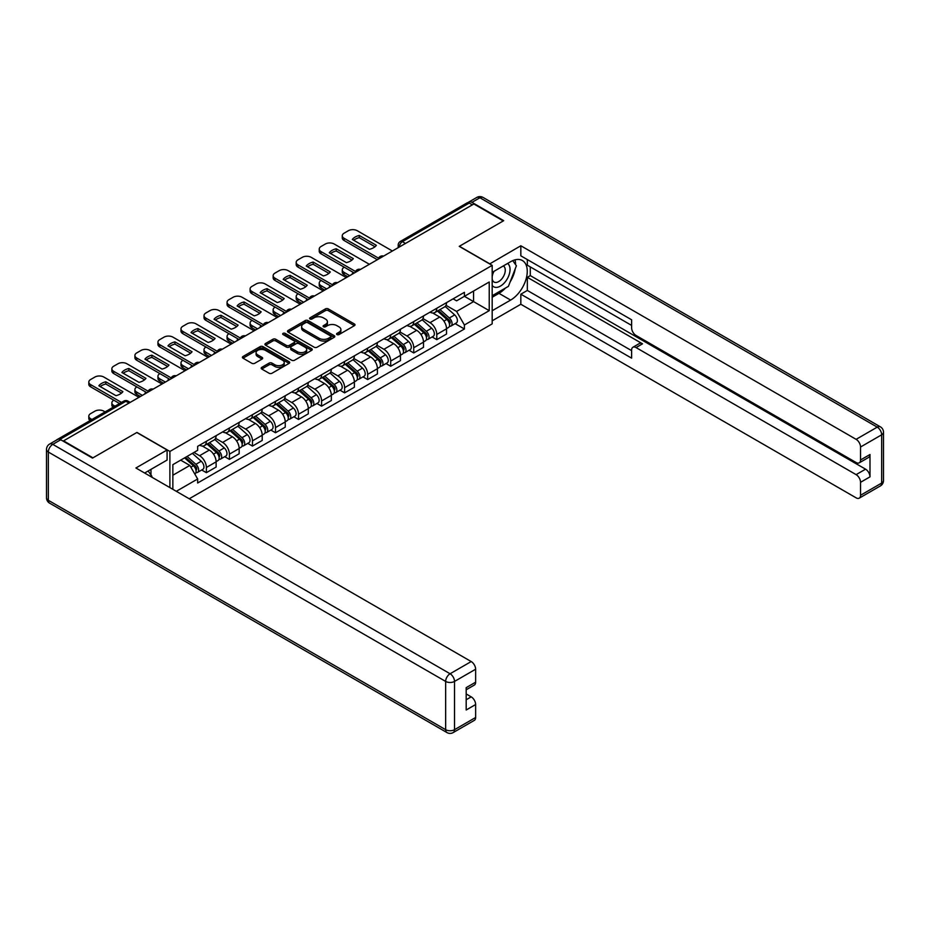 <?xml version="1.0" encoding="UTF-8"?>
<svg xmlns="http://www.w3.org/2000/svg" width="930" height="930" viewBox="0 0 930 930"><rect width="100%" height="100%" fill="white"/><g stroke="black" fill="none" stroke-linecap="round" stroke-linejoin="round"><path stroke-width="1.4" d="M336.986 334.556A1.43 0.825 0 0 0 339.02 334.556L354.423 325.663A2.046 1.186 0 0 0 355.016 324.826A2.046 1.186 0 0 0 354.423 323.989L328.325 308.923A2.046 1.186 0 0 0 325.419 308.923L310.016 317.816A1.43 0.825 0 0 0 309.597 318.397A1.43 0.825 0 0 0 310.016 318.99A1.43 0.825 0 0 0 312.05 318.99L314.038 317.839A6.556 3.79 0 0 1 323.326 317.839L325.5 319.095A6.556 3.79 0 0 1 327.418 321.768A6.556 3.79 0 0 1 325.5 324.442L323.5 325.593A1.43 0.825 0 0 0 323.082 326.186A1.43 0.825 0 0 0 323.5 326.767A1.43 0.825 0 0 0 325.535 326.767L327.523 325.616A6.556 3.79 0 0 1 336.8 325.616L338.973 326.872A6.556 3.79 0 0 1 340.903 329.557A6.556 3.79 0 0 1 338.973 332.231L336.986 333.382A1.43 0.825 0 0 0 336.567 333.963A1.43 0.825 0 0 0 336.986 334.556L336.986 333.382M261.772 367.35A2.046 1.186 0 0 0 261.179 368.187A2.046 1.186 0 0 0 261.772 369.024L269.096 373.244A2.046 1.186 0 0 0 272.002 373.244L289.102 363.374A2.046 1.186 0 0 0 289.707 362.537A2.046 1.186 0 0 0 289.102 361.7L263.004 346.634A2.046 1.186 0 0 0 260.109 346.634L242.997 356.504A2.046 1.186 0 0 0 242.405 357.341A2.046 1.186 0 0 0 242.997 358.178L251.844 363.281A2.046 1.186 0 0 0 254.75 363.281L262.062 359.061A2.046 1.186 0 0 0 262.667 358.224A2.046 1.186 0 0 0 262.062 357.387L257.68 354.853A5.487 3.162 0 0 1 256.076 352.61A5.487 3.162 0 0 1 259.458 349.692A5.487 3.162 0 0 1 265.434 350.377L282.615 360.294A5.487 3.162 0 0 1 284.22 362.537A5.487 3.162 0 0 1 280.837 365.455A5.487 3.162 0 0 1 274.862 364.769L272.002 363.119A2.046 1.186 0 0 0 269.096 363.119L261.772 367.35L261.772 369.024L269.096 364.827L269.096 363.119M169.888 451.445L136.954 432.427L92.942 457.839L63.554 440.867L473.858 203.972L503.258 220.945L459.234 246.357L492.179 265.376L169.888 451.445L169.888 487.599M314.189 347.216A2.046 1.186 0 0 0 317.084 347.216L334.196 337.334A2.046 1.186 0 0 0 334.8 336.497A2.046 1.186 0 0 0 334.196 335.66L308.097 320.594A2.046 1.186 0 0 0 305.203 320.594L288.091 330.476A2.046 1.186 0 0 0 287.486 331.312A2.046 1.186 0 0 0 288.091 332.15L314.189 347.216M283.662 334.87A1.43 0.825 0 0 1 285.115 335.067L285.115 333.358L311.655 348.68A2.046 1.186 0 0 1 312.248 349.517A2.046 1.186 0 0 1 311.655 350.354L294.543 360.236A2.046 1.186 0 0 1 291.648 360.236L265.55 345.17L265.55 343.496A2.046 1.186 0 0 0 264.945 344.333A2.046 1.186 0 0 0 265.55 345.17M265.55 343.496L272.874 339.264A2.046 1.186 0 0 1 275.768 339.264L286.347 345.379A2.046 1.186 0 0 0 289.253 345.379L294.113 342.566A2.046 1.186 0 0 0 294.705 341.728A2.046 1.186 0 0 0 294.113 340.892L283.092 334.533A1.43 0.825 0 0 1 282.673 333.951A1.43 0.825 0 0 1 283.557 333.184A1.43 0.825 0 0 1 285.115 333.358M189.243 498.771L492.179 323.873L492.179 265.376M57.451 439.541A4.173 2.406 -120 0 0 56.881 439.727A4.173 2.406 -120 0 0 56.439 440.123M405.48 243.462L402.376 241.661A4.173 2.406 60 0 0 400.284 241.463L467.197 202.833A4.173 2.406 60 0 1 469.278 203.042L402.376 241.661A4.173 2.406 120 0 0 399.423 246.787L399.423 246.95M472.382 204.833L469.278 203.042M436.786 308.26A9.614 5.545 60 0 1 434.798 312.573L444.552 306.947A9.614 5.545 -120 0 0 446.54 302.634M422.952 318.606L429.997 322.675A9.614 5.545 60 0 1 436.786 334.44L446.54 328.813A9.614 5.545 -120 0 0 439.739 317.049L432.764 313.026M446.54 328.813L446.54 334.021L436.786 339.648L432.113 336.951M434.798 312.573A9.614 5.545 60 0 1 430.067 312.143M436.786 334.44L436.786 339.648M413.745 321.571A9.614 5.545 60 0 1 411.757 325.884L421.511 320.257A9.614 5.545 -120 0 0 423.499 315.944M409.072 350.25L413.745 352.947L423.499 347.32L423.499 342.124A9.614 5.545 -120 0 0 416.698 330.348L409.723 326.325M411.757 325.884A9.614 5.545 60 0 1 407.026 325.454M399.912 331.917L406.956 335.974A9.614 5.545 60 0 1 413.745 347.75L413.745 352.947M390.705 334.87A9.614 5.545 60 0 1 388.717 339.183L398.47 333.556A9.614 5.545 -120 0 0 400.458 329.243M386.031 363.549L390.705 366.257L400.458 360.619L400.458 355.423A9.614 5.545 -120 0 0 393.657 343.658L386.682 339.624M388.717 339.183A9.614 5.545 60 0 1 383.985 338.752M376.871 345.216L383.916 349.285A9.614 5.545 60 0 1 390.705 361.049L390.705 366.257M367.664 348.169A9.614 5.545 60 0 1 365.676 352.482L375.418 346.855A9.614 5.545 -120 0 0 377.417 342.542M362.991 376.859L367.664 379.556L377.417 373.93L377.417 368.722A9.614 5.545 -120 0 0 370.617 356.957L363.642 352.923M365.676 352.482A9.614 5.545 60 0 1 360.945 352.051M353.83 358.515L360.875 362.584A9.614 5.545 60 0 1 367.664 374.348L367.664 379.556M344.623 361.479A9.614 5.545 60 0 1 342.635 365.792L352.377 360.166A9.614 5.545 -120 0 0 354.377 355.853M339.95 390.158L344.623 392.855L354.377 387.229L354.377 382.032A9.614 5.545 -120 0 0 347.576 370.256L340.601 366.234M342.635 365.792A9.614 5.545 60 0 1 337.904 365.362M330.789 371.826L337.834 375.883A9.614 5.545 60 0 1 344.623 387.659L344.623 392.855M321.582 374.778A9.614 5.545 60 0 1 319.595 379.091L329.336 373.465A9.614 5.545 -120 0 0 331.336 369.152M316.909 403.457L321.582 406.166L331.336 400.528L331.336 395.331A9.614 5.545 -120 0 0 324.535 383.567L317.56 379.533M319.595 379.091A9.614 5.545 60 0 1 314.863 378.661M307.749 385.125L314.793 389.193A9.614 5.545 60 0 1 321.582 400.958L321.582 406.166M298.542 388.077A9.614 5.545 60 0 1 296.554 392.39L306.296 386.764A9.614 5.545 -120 0 0 308.283 382.451M293.868 416.768L298.542 419.465L308.295 413.838L308.295 408.63A9.614 5.545 -120 0 0 301.494 396.866L294.519 392.832M296.554 392.39A9.614 5.545 60 0 1 291.822 391.96M284.708 398.424L291.741 402.492A9.614 5.545 60 0 1 298.542 414.257L298.542 419.465M275.501 401.388A9.614 5.545 60 0 1 273.513 405.701L283.255 400.074A9.614 5.545 -120 0 0 285.243 395.762M270.828 430.067L275.501 432.764L285.243 427.137L285.243 421.941A9.614 5.545 -120 0 0 278.454 410.165L271.479 406.143M273.513 405.701A9.614 5.545 60 0 1 268.782 405.259M261.667 411.734L268.7 415.791A9.614 5.545 60 0 1 275.501 427.568L275.501 432.764M252.46 414.687A9.614 5.545 60 0 1 250.472 419L260.214 413.373A9.614 5.545 -120 0 0 262.202 409.061M247.787 443.366L252.46 446.075L262.202 440.436L262.202 435.24A9.614 5.545 -120 0 0 255.413 423.476L248.438 419.442M250.472 419A9.614 5.545 60 0 1 245.741 418.57M238.626 425.033L245.66 429.102A9.614 5.545 60 0 1 252.46 440.867L252.46 446.075M229.419 427.986A9.614 5.545 60 0 1 227.431 432.299L237.173 426.672A9.614 5.545 -120 0 0 239.161 422.36M224.746 456.677L229.419 459.374L239.161 453.747L239.161 448.539A9.614 5.545 -120 0 0 232.372 436.775L225.397 432.741M227.431 432.299A9.614 5.545 60 0 1 222.7 431.869M215.586 438.332L222.619 442.401A9.614 5.545 60 0 1 229.419 454.166L229.419 459.374M206.379 441.297A9.614 5.545 60 0 1 204.391 445.61L214.132 439.983A9.614 5.545 -120 0 0 216.12 435.67M201.705 469.976L206.379 472.673L216.12 467.046L216.12 461.85A9.614 5.545 -120 0 0 209.331 450.074L202.356 446.051M204.391 445.61A9.614 5.545 60 0 1 199.659 445.168M193.963 452.468L199.578 455.7A9.614 5.545 60 0 1 206.379 467.476L206.379 472.673M453.108 298.844L456.584 300.843L489.226 281.999L473.568 291.044L473.568 301.611L456.584 311.422L445.993 305.307M172.852 489.308L172.852 464.663L197.66 450.329L197.66 446.33L464.407 292.322L464.407 296.321L489.226 310.655L464.407 324.977L456.584 311.422M489.226 281.999L489.226 310.655M172.852 475.23L189.836 465.43L197.66 478.985L197.66 482.996L464.407 328.988L464.407 324.977M197.66 478.985L176.316 491.307M189.836 465.43L180.676 460.141M455.154 323.64L464.407 328.988M337.555 334.753L338.973 333.94A6.556 3.79 0 0 0 340.903 331.254L340.903 329.557M327.418 321.768L327.418 323.477A6.556 3.79 0 0 1 325.5 326.151L324.07 326.976M354.388 325.674L328.325 310.632A2.046 1.186 0 0 0 325.419 310.632L310.597 319.188M334.172 337.358L308.097 322.303A2.046 1.186 0 0 0 305.203 322.303L288.114 332.161M330.569 337.09A1.43 0.825 0 0 0 330.987 336.497A1.43 0.825 0 0 0 330.569 335.916L307.667 322.687A1.43 0.825 0 0 0 305.633 322.687L303.529 323.907A6.556 3.79 0 0 0 301.611 326.581A6.556 3.79 0 0 0 303.529 329.255L319.188 338.299A6.556 3.79 0 0 0 328.464 338.299L330.569 337.09L330.569 338.787A1.43 0.825 0 0 0 330.987 338.206L330.987 336.497M301.611 326.581L301.611 328.29A6.556 3.79 0 0 0 303.529 330.964L303.529 329.255M330.569 338.787L328.464 340.008A6.556 3.79 0 0 1 319.188 340.008L303.529 330.964M265.573 345.181L272.874 340.973L272.874 339.264M294.705 341.728L294.705 343.437A2.046 1.186 0 0 1 294.113 344.274L289.253 347.076A2.046 1.186 0 0 1 286.347 347.076L275.768 340.973A2.046 1.186 0 0 0 272.874 340.973M285.115 335.067L311.62 350.366M297.333 351.714A5.487 3.162 0 0 0 303.308 352.4A5.487 3.162 0 0 0 306.691 349.471A5.487 3.162 0 0 0 305.087 347.239L299.042 343.74A2.046 1.186 0 0 0 296.135 343.74L291.276 346.541A2.046 1.186 0 0 0 290.683 347.378A2.046 1.186 0 0 0 291.276 348.215L297.333 351.714L297.333 353.423A5.487 3.162 0 0 0 303.308 354.109A5.487 3.162 0 0 0 306.691 351.18L306.691 349.471M290.683 347.378L290.683 349.087A2.046 1.186 0 0 0 291.276 349.924L291.276 348.215M297.333 353.423L291.276 349.924M284.22 362.537L284.22 364.235A5.487 3.162 0 0 1 280.837 367.164A5.487 3.162 0 0 1 274.862 366.478L272.002 364.827A2.046 1.186 0 0 0 269.096 364.827M256.076 352.61L256.076 354.318A5.487 3.162 0 0 0 257.68 356.562L257.68 354.853M262.039 359.073L257.68 356.562M289.079 363.386L263.004 348.332A2.046 1.186 0 0 0 260.109 348.332L243.032 358.19L242.997 356.504M437.46 311.05L446.842 319.42A5.22 3.011 60 0 1 448.481 327.5L446.54 328.627M352.819 273.862L352.319 273.571A13.055 7.533 -0 0 1 353.33 272.444M437.704 311.271L442.122 313.817M344.251 267.201L344.112 267.294A6.266 3.615 -0 0 0 342.275 269.851A6.266 3.615 -0 0 0 344.112 272.409L349.715 275.652M438.402 310.504L448.853 319.815A2.511 1.442 60 0 1 449.632 323.698A2.511 1.442 60 0 1 449.411 323.791M439.971 309.597L449.353 317.979A5.22 3.011 60 0 1 450.992 326.046A5.22 3.011 60 0 1 449.423 326.221M445.203 306.447L454.677 314.898A5.22 3.011 60 0 1 456.316 322.977L450.992 326.046M347.797 276.756L344.112 274.629A6.266 3.615 180 0 1 342.275 272.072L342.275 269.851M374.988 246.752L359.259 237.662A13.055 7.533 180 0 0 353.691 240.254M377.336 259.703L344.112 240.51A6.266 3.615 180 0 1 342.275 237.952L342.275 235.743A6.266 3.615 -0 0 0 344.112 238.301L344.112 240.51M359.259 235.453A13.055 7.533 180 0 0 352.319 239.452L369.419 249.333A13.055 7.533 180 0 0 376.371 245.322L359.259 235.453L359.259 237.662M392.402 251.007L357.248 230.71A6.266 3.615 -0 0 0 348.39 230.71L344.112 233.186A6.266 3.615 -0 0 0 342.275 235.743M378.568 258.191L344.112 238.301M414.42 324.349L423.801 332.731A5.22 3.011 60 0 1 425.44 340.799L423.499 341.926M329.778 287.161L329.278 286.87A13.055 7.533 -0 0 1 330.29 285.754M414.664 324.57L419.081 327.116M321.21 280.511L321.071 280.593A6.266 3.615 -0 0 0 319.234 283.15A6.266 3.615 -0 0 0 321.071 285.708L326.674 288.951M415.361 323.803L425.812 333.126A2.511 1.442 60 0 1 426.591 336.997A2.511 1.442 60 0 1 426.37 337.09M416.931 322.896L426.312 331.278A5.22 3.011 60 0 1 427.951 339.357A5.22 3.011 60 0 1 426.382 339.52M422.162 319.757L431.636 328.209A5.22 3.011 60 0 1 433.275 336.276L427.951 339.357M324.756 290.055L321.071 287.928A6.266 3.615 180 0 1 319.234 285.37L319.234 283.15M391.367 337.648L400.76 346.03A5.22 3.011 60 0 1 402.399 354.109L400.458 355.225M306.737 300.46L306.237 300.169A13.055 7.533 -0 0 1 307.249 299.053M391.623 337.869L396.041 340.426M298.17 293.81L298.019 293.892A6.266 3.615 -0 0 0 296.193 296.461A6.266 3.615 -0 0 0 298.019 299.018L303.633 302.25M392.321 337.102L402.771 346.425A2.511 1.442 60 0 1 403.55 350.308A2.511 1.442 60 0 1 403.329 350.389M393.878 336.207L403.271 344.577A5.22 3.011 60 0 1 404.91 352.656A5.22 3.011 60 0 1 403.329 352.819M399.121 333.056L408.596 341.508A5.22 3.011 60 0 1 410.235 349.587L404.91 352.656M301.715 303.366L298.019 301.227A6.266 3.615 180 0 1 296.193 298.67L296.193 296.461M489.668 263.922L520.835 245.764L856.112 439.332L877.234 427.137L479.915 197.753L471.94 202.356L503.7 220.689L459.385 246.276L489.668 263.748M492.179 272.362L510.64 261.702A23.494 13.566 120 0 1 522.393 260.54A23.494 13.566 120 0 1 525.996 279.372A23.494 13.566 120 0 1 510.64 300.076L492.179 310.736M492.179 320.803L520.835 304.261L520.835 294.194L631.61 358.155L631.61 350.133A6.266 3.615 -120 0 1 632.9 347.262A6.266 3.615 -120 0 1 636.039 347.576L856.112 474.637L865.563 469.173A6.266 3.615 60 0 1 869.992 476.858L869.992 454.514A6.266 3.615 60 0 1 868.701 457.374L859.25 462.838A6.266 3.615 -120 0 0 860.541 459.966L860.541 447.005A6.266 3.615 -120 0 0 856.112 439.332M530.286 266.91L530.286 275.606L527.333 277.314L527.333 290.439L520.835 294.194M527.333 259.575L527.333 265.201L631.61 325.407M859.25 462.838A6.266 3.615 -120 0 1 856.112 462.524L636.039 335.463A6.266 3.615 -120 0 1 631.61 327.79L631.61 319.781L520.835 255.82L520.835 245.764M520.835 304.261L856.112 497.829A6.266 3.615 -120 0 0 859.25 498.143A6.266 3.615 -120 0 0 860.541 495.272L860.541 482.31A6.266 3.615 -120 0 0 856.112 474.637M471.94 202.356A6.266 3.615 -120 0 0 468.813 202.043A6.266 3.615 -120 0 0 468.139 202.647M527.333 277.314L642.537 343.821L636.039 347.576M530.286 275.606L865.563 469.173M527.333 290.439L631.61 350.645M632.9 347.262L639.398 343.519A6.266 3.615 60 0 1 642.537 343.821M492.179 297.263L498.968 293.345A23.494 13.566 120 0 0 505.478 288.044M510.151 281.895A23.494 13.566 120 0 0 515.208 268.863M515.592 264.655A23.494 13.566 120 0 0 514.999 259.854M60.741 439.762L52.766 444.366A6.266 3.615 -120 0 0 49.639 444.052L57.614 439.448A6.266 3.615 60 0 1 60.741 439.762L92.5 458.095L136.803 432.508L167.086 449.992L167.086 460.059L146.115 472.161A23.494 13.566 120 0 0 144.696 473.056M167.086 449.992L135.919 467.988L471.208 661.556A6.266 3.615 60 0 1 475.637 669.228L475.637 682.19A6.266 3.615 60 0 1 474.335 685.061L466.186 689.769M150.986 475.009L150.986 469.348M466.186 699.755L471.208 696.861A6.266 3.615 60 0 1 475.637 704.533L475.637 717.495A6.266 3.615 60 0 1 474.335 720.366L453.212 732.561A6.266 3.615 -120 0 0 454.514 729.69L475.637 717.495M475.637 682.19L466.186 687.654L466.186 709.997L475.637 704.533M471.208 696.861L466.186 693.966M492.179 285.417A13.578 7.835 120 0 0 502.979 284.243A13.578 7.835 120 0 0 510.047 269.468A13.578 7.835 120 0 0 507.582 263.469M493.319 271.711A13.578 7.835 120 0 0 492.179 274.152M492.179 278.698A9.3 5.371 120 0 0 494.051 282.046A9.3 5.371 120 0 0 501.212 279.558A9.3 5.371 120 0 0 505.269 270.2A9.3 5.371 120 0 0 503.351 265.945A9.3 5.371 120 0 0 503.316 265.934M494.086 271.269A9.3 5.371 120 0 0 492.179 276.838M512.767 260.632L516.394 265.806L508.419 286.347L492.47 295.554M148.161 470.987L151.869 476.265L151.578 477.02M351.947 260.051L336.218 250.972A13.055 7.533 180 0 0 330.65 253.553M354.295 273.002L321.071 253.82A6.266 3.615 180 0 1 319.234 251.263L319.234 249.042A6.266 3.615 -0 0 0 321.071 251.6L321.071 253.82M336.218 248.752A13.055 7.533 180 0 0 329.278 252.762L346.379 262.632A13.055 7.533 180 0 0 353.33 258.633L336.218 248.752L336.218 250.972M369.361 264.306L334.207 244.009A6.266 3.615 -0 0 0 325.349 244.009L321.071 246.485A6.266 3.615 -0 0 0 319.234 249.042M355.527 271.49L321.071 251.6M328.906 273.35L313.178 264.271A13.055 7.533 180 0 0 307.609 266.852M331.254 286.312L298.019 267.119A6.266 3.615 180 0 1 296.193 264.562L296.193 262.341A6.266 3.615 -0 0 0 298.019 264.899L298.019 267.119M313.178 262.051A13.055 7.533 180 0 0 306.237 266.061L323.338 275.943A13.055 7.533 180 0 0 330.29 271.932L313.178 262.051L313.178 264.271M346.32 277.605L311.166 257.319A6.266 3.615 -0 0 0 302.308 257.319L298.019 259.784A6.266 3.615 -0 0 0 296.193 262.341M332.487 284.801L298.019 264.899M368.327 350.959L377.72 359.329A5.22 3.011 60 0 1 379.359 367.408L377.406 368.536M283.697 313.77L283.197 313.48A13.055 7.533 -0 0 1 284.208 312.352M368.582 351.18L373 353.726M275.129 307.109L274.978 307.202A6.266 3.615 -0 0 0 273.153 309.76A6.266 3.615 -0 0 0 274.978 312.317L280.593 315.561M369.28 350.412L379.731 359.724A2.511 1.442 60 0 1 380.51 363.607A2.511 1.442 60 0 1 380.289 363.7M370.838 349.506L380.231 357.887A5.22 3.011 60 0 1 381.87 365.955A5.22 3.011 60 0 1 380.289 366.129M376.08 346.355L385.543 354.807A5.22 3.011 60 0 1 387.182 362.886L381.87 365.955M278.675 316.665L274.978 314.538A6.266 3.615 180 0 1 273.153 311.98L273.153 309.76M345.286 364.258L354.679 372.639A5.22 3.011 60 0 1 356.318 380.707L354.365 381.835M260.656 327.069L260.156 326.779A13.055 7.533 -0 0 1 261.167 325.663M345.542 364.479L349.959 367.025M252.088 320.42L251.937 320.501A6.266 3.615 -0 0 0 250.1 323.059A6.266 3.615 -0 0 0 251.937 325.616L257.552 328.86M346.239 363.711L356.69 373.035A2.511 1.442 60 0 1 357.469 376.906A2.511 1.442 60 0 1 357.248 376.999M347.797 362.805L357.19 371.186A5.22 3.011 60 0 1 358.829 379.254A5.22 3.011 60 0 1 357.248 379.428M353.04 359.666L362.502 368.117A5.22 3.011 60 0 1 364.142 376.185L358.829 379.254M255.634 329.964L251.937 327.837A6.266 3.615 180 0 1 250.1 325.279L250.1 323.059M322.245 377.557L331.638 385.938A5.22 3.011 60 0 1 333.277 394.018L331.324 395.134M237.615 340.368L237.115 340.078A13.055 7.533 -0 0 1 238.127 338.962M322.501 377.778L326.918 380.335M229.047 333.719L228.896 333.8A6.266 3.615 -0 0 0 227.06 336.369A6.266 3.615 -0 0 0 228.896 338.927L234.511 342.159M323.198 377.01L333.638 386.334A2.511 1.442 60 0 1 334.428 390.216A2.511 1.442 60 0 1 334.207 390.298M324.756 376.115L334.149 384.485A5.22 3.011 60 0 1 335.788 392.565A5.22 3.011 60 0 1 334.207 392.727M329.999 372.965L339.462 381.416A5.22 3.011 60 0 1 341.101 389.496L335.788 392.565M232.593 343.275L228.896 341.136A6.266 3.615 180 0 1 227.06 338.578L227.06 336.369M305.865 286.661L290.137 277.57A13.055 7.533 180 0 0 284.568 280.163M308.214 299.611L274.978 280.418A6.266 3.615 180 0 1 273.153 277.861L273.153 275.652A6.266 3.615 -0 0 0 274.978 278.209L274.978 280.418M290.137 275.361A13.055 7.533 180 0 0 283.197 279.36L300.297 289.242A13.055 7.533 180 0 0 307.237 285.231L290.137 275.361L290.137 277.57M323.28 290.916L288.126 270.618A6.266 3.615 -0 0 0 279.267 270.618L274.978 273.094A6.266 3.615 -0 0 0 273.153 275.652M309.434 298.1L274.978 278.209M282.825 299.96L267.096 290.881A13.055 7.533 180 0 0 261.528 293.462M285.173 312.91L251.937 293.729A6.266 3.615 180 0 1 250.1 291.171L250.1 288.951A6.266 3.615 -0 0 0 251.937 291.509L251.937 293.729M267.096 288.66A13.055 7.533 180 0 0 260.156 292.671L277.256 302.541A13.055 7.533 180 0 0 284.196 298.542L267.096 288.66L267.096 290.881M300.239 304.215L265.085 283.917A6.266 3.615 -0 0 0 256.227 283.917L251.937 286.394A6.266 3.615 -0 0 0 250.1 288.951M286.394 311.399L251.937 291.509M259.784 313.259L244.055 304.18A13.055 7.533 180 0 0 238.487 306.761M262.132 326.221L228.896 307.028A6.266 3.615 180 0 1 227.06 304.47L227.06 302.25A6.266 3.615 -0 0 0 228.896 304.808L228.896 307.028M244.055 301.959A13.055 7.533 180 0 0 237.115 305.97L254.216 315.851A13.055 7.533 180 0 0 261.156 311.841L244.055 301.959L244.055 304.18M277.198 317.514L242.044 297.228A6.266 3.615 -0 0 0 233.186 297.228L228.896 299.693A6.266 3.615 -0 0 0 227.06 302.25M263.353 324.709L228.896 304.808M299.204 390.867L308.597 399.237A5.22 3.011 60 0 1 310.236 407.317L308.283 408.444M214.574 353.679L214.074 353.388A13.055 7.533 -0 0 1 215.086 352.261M299.46 391.088L303.877 393.634M206.007 347.018L205.856 347.111A6.266 3.615 -0 0 0 204.019 349.668A6.266 3.615 -0 0 0 205.856 352.226L211.47 355.469M300.158 390.309L310.597 399.633A2.511 1.442 60 0 1 311.387 403.515A2.511 1.442 60 0 1 311.155 403.608M301.715 389.414L311.108 397.796A5.22 3.011 60 0 1 312.747 405.864A5.22 3.011 60 0 1 311.166 406.038M306.958 386.264L316.421 394.715A5.22 3.011 60 0 1 318.06 402.795L312.747 405.864M209.552 356.574L205.856 354.446A6.266 3.615 180 0 1 204.019 351.889L204.019 349.668M236.743 326.57L221.015 317.479A13.055 7.533 180 0 0 215.446 320.071M239.091 339.52L205.856 320.327A6.266 3.615 180 0 1 204.019 317.769L204.019 315.561A6.266 3.615 -0 0 0 205.856 318.118L205.856 320.327M221.015 315.27A13.055 7.533 180 0 0 214.074 319.269L231.175 329.15A13.055 7.533 180 0 0 238.115 325.14L221.015 315.27L221.015 317.479M254.157 330.824L219.003 310.527A6.266 3.615 -0 0 0 210.145 310.527L205.856 313.003A6.266 3.615 -0 0 0 204.019 315.561M240.312 338.009L205.856 318.118M276.163 404.166L285.557 412.548A5.22 3.011 60 0 1 287.196 420.616L285.243 421.743M191.534 366.978L191.022 366.687A13.055 7.533 -0 0 1 192.045 365.571M276.419 404.387L280.837 406.933M182.966 360.329L182.815 360.41A6.266 3.615 -0 0 0 180.978 362.967A6.266 3.615 -0 0 0 182.815 365.525L188.43 368.768M277.117 403.62L287.556 412.943A2.511 1.442 60 0 1 288.346 416.814A2.511 1.442 60 0 1 288.114 416.907M278.675 402.713L288.068 411.095A5.22 3.011 60 0 1 289.707 419.163A5.22 3.011 60 0 1 288.126 419.337M283.917 399.575L293.38 408.026A5.22 3.011 60 0 1 295.019 416.094L289.707 419.163M186.512 369.873L182.815 367.745A6.266 3.615 180 0 1 180.978 365.188L180.978 362.967M213.702 339.869L197.974 330.789A13.055 7.533 180 0 0 192.405 333.37M216.051 352.819L182.815 333.638A6.266 3.615 180 0 1 180.978 331.08L180.978 328.86A6.266 3.615 -0 0 0 182.815 331.417L182.815 333.638M197.974 328.569A13.055 7.533 180 0 0 191.022 332.58L208.134 342.449A13.055 7.533 180 0 0 215.074 338.45L197.974 328.569L197.974 330.789M231.117 344.123L195.963 323.826A6.266 3.615 -0 0 0 187.104 323.826L182.815 326.302A6.266 3.615 -0 0 0 180.978 328.86M217.271 351.308L182.815 331.417M253.123 417.465L262.516 425.847A5.22 3.011 60 0 1 264.155 433.915L262.202 435.042M168.493 380.277L167.981 379.986A13.055 7.533 -0 0 1 169.004 378.87M253.379 417.686L257.796 420.244M159.925 373.627L159.774 373.709A6.266 3.615 -0 0 0 157.937 376.278A6.266 3.615 -0 0 0 159.774 378.836L165.389 382.067M254.076 416.919L264.515 426.242A2.511 1.442 60 0 1 265.306 430.125A2.511 1.442 60 0 1 265.073 430.206M255.634 416.012L265.027 424.394A5.22 3.011 60 0 1 266.666 432.473A5.22 3.011 60 0 1 265.085 432.636M260.865 412.874L270.339 421.325A5.22 3.011 60 0 1 271.979 429.404L266.666 432.473M163.471 383.183L159.774 381.044A6.266 3.615 180 0 1 157.937 378.487L157.937 376.278M190.662 353.168L174.933 344.088A13.055 7.533 180 0 0 169.365 346.669M193.01 366.129L159.774 346.937A6.266 3.615 180 0 1 157.937 344.379L157.937 342.159A6.266 3.615 -0 0 0 159.774 344.716L159.774 346.937M174.933 341.868A13.055 7.533 180 0 0 167.981 345.879L185.093 355.76A13.055 7.533 180 0 0 192.033 351.749L174.933 341.868L174.933 344.088M208.076 357.422L172.922 337.125A6.266 3.615 -0 0 0 164.064 337.125L159.774 339.601A6.266 3.615 -0 0 0 157.937 342.159M194.231 364.618L159.774 344.716M230.082 430.776L239.475 439.146A5.22 3.011 60 0 1 241.114 447.225L239.161 448.353M145.452 393.588L144.941 393.297A13.055 7.533 -0 0 1 145.964 392.169M230.326 430.997L234.755 433.543M136.884 386.926L136.733 387.02A6.266 3.615 -0 0 0 134.897 389.577A6.266 3.615 -0 0 0 136.733 392.135L142.348 395.378M231.035 430.218L241.475 439.541A2.511 1.442 60 0 1 242.265 443.424A2.511 1.442 60 0 1 242.032 443.517M232.593 429.323L241.986 437.704A5.22 3.011 60 0 1 243.625 445.772A5.22 3.011 60 0 1 242.044 445.947M237.824 426.173L247.299 434.624A5.22 3.011 60 0 1 248.938 442.703L243.625 445.772M140.43 396.482L136.733 394.355A6.266 3.615 180 0 1 134.897 391.797L134.897 389.577M167.621 366.478L151.892 357.387A13.055 7.533 180 0 0 146.324 359.98M169.969 379.428L136.733 360.236A6.266 3.615 180 0 1 134.897 357.678L134.897 355.469A6.266 3.615 -0 0 0 136.733 358.027L136.733 360.236M151.892 355.179A13.055 7.533 180 0 0 144.941 359.178L162.053 369.059A13.055 7.533 180 0 0 168.993 365.048L151.892 355.179L151.892 357.387M185.035 370.733L149.881 350.436A6.266 3.615 -0 0 0 141.023 350.436L136.733 352.912A6.266 3.615 -0 0 0 134.897 355.469M171.19 377.917L136.733 358.027M207.041 444.075L216.434 452.457A5.22 3.011 60 0 1 218.073 460.524L216.12 461.652M207.285 444.296L211.715 446.842M113.844 400.237L113.693 400.319A6.266 3.615 -0 0 0 111.856 402.876A6.266 3.615 -0 0 0 113.693 405.434L114.983 406.178M207.994 443.529L218.434 452.852A2.511 1.442 60 0 1 219.224 456.723A2.511 1.442 60 0 1 218.992 456.816M209.552 442.622L218.945 451.004A5.22 3.011 60 0 1 220.584 459.071A5.22 3.011 60 0 1 219.003 459.246M214.784 439.483L224.258 447.935A5.22 3.011 60 0 1 225.897 456.002L220.584 459.071M113.1 407.259A6.266 3.615 180 0 1 111.856 405.096L111.856 402.876M144.58 379.777L128.84 370.698A13.055 7.533 180 0 0 123.272 373.279M146.928 392.727L113.693 373.546A6.266 3.615 180 0 1 111.856 370.989L111.856 368.768A6.266 3.615 -0 0 0 113.693 371.326L113.693 373.546M128.84 368.478A13.055 7.533 180 0 0 121.9 372.488L139.012 382.358A13.055 7.533 180 0 0 145.952 378.359L128.84 368.478L128.84 370.698M161.994 384.032L126.84 363.735A6.266 3.615 -0 0 0 117.982 363.735L113.693 366.211A6.266 3.615 -0 0 0 111.856 368.768M148.149 391.216L113.693 371.326M184.57 457.886L193.394 465.756A5.22 3.011 60 0 1 195.033 473.823L194.765 473.975M184.663 457.839L188.674 460.152M105.078 411.897L103.8 411.153A6.266 3.615 -0 0 0 94.93 411.153L90.652 413.618A6.266 3.615 -0 0 0 88.815 416.175A6.266 3.615 -0 0 0 90.652 418.744L91.942 419.476M185.523 457.339L195.393 466.151A2.511 1.442 60 0 1 196.184 470.022A2.511 1.442 60 0 1 195.951 470.115M187.081 456.444L195.905 464.303A5.22 3.011 60 0 1 197.544 472.382A5.22 3.011 60 0 1 195.963 472.545M192.405 453.363L201.217 461.234A5.22 3.011 60 0 1 202.856 469.313L197.544 472.382M90.059 420.569A6.266 3.615 180 0 1 88.815 418.395L88.815 416.175M121.539 393.076L105.799 383.997A13.055 7.533 180 0 0 100.231 386.578M119.563 403.539L90.652 386.845A6.266 3.615 180 0 1 88.815 384.288L88.815 382.067A6.266 3.615 -0 0 0 90.652 384.625L90.652 386.845M105.799 381.777A13.055 7.533 180 0 0 98.859 385.787L115.971 395.669A13.055 7.533 180 0 0 122.911 391.658L105.799 381.777L105.799 383.997M138.954 397.331L103.8 377.034A6.266 3.615 -0 0 0 94.93 377.034L90.652 379.51A6.266 3.615 -0 0 0 88.815 382.067M121.481 402.423L90.652 384.625M399.563 246.869L399.423 246.787A4.173 2.406 0 0 1 398.203 245.078L398.203 247.659M229.419 454.166L239.161 448.539M252.46 440.867L262.202 435.24M275.501 427.568L285.243 421.941M298.542 414.257L308.295 408.63M321.582 400.958L331.336 395.331M344.623 387.659L354.377 382.032M367.664 374.348L377.417 368.722M390.705 361.049L400.458 355.423M413.745 347.75L423.499 342.124M206.379 467.476L216.12 461.85M199.578 455.7L209.331 450.074M222.619 442.401L232.372 436.775M245.66 429.102L255.413 423.476M268.7 415.791L278.454 410.165M291.741 402.492L301.494 396.866M314.793 389.193L324.535 383.567M337.834 375.883L347.576 370.256M360.875 362.584L370.617 356.957M383.916 349.285L393.657 343.658M406.956 335.974L416.698 330.348M429.997 322.675L439.739 317.049M383.207 256.308A4.173 2.406 120 0 0 381.37 257.378M360.166 269.619A4.173 2.406 120 0 0 358.329 270.677M337.125 282.918A4.173 2.406 120 0 0 335.277 283.987M314.084 296.217A4.173 2.406 120 0 0 312.236 297.286M291.044 309.527A4.173 2.406 120 0 0 289.195 310.585M268.003 322.826A4.173 2.406 120 0 0 266.154 323.896M244.962 336.125A4.173 2.406 120 0 0 243.114 337.195M221.921 349.436A4.173 2.406 120 0 0 220.073 350.494M198.881 362.735A4.173 2.406 120 0 0 197.032 363.804M175.84 376.034A4.173 2.406 120 0 0 173.991 377.103M152.799 389.345A4.173 2.406 120 0 0 150.951 390.402M128.979 403.085L125.876 401.295L59.927 439.379M130.2 402.388L127.968 401.097A4.173 2.406 120 0 0 125.876 401.295A4.173 2.406 60 0 0 123.795 401.097L56.881 439.727M338.973 333.94L338.973 332.231M323.5 326.767L323.5 325.593M325.5 326.151L325.5 324.442M310.016 318.99L310.016 317.816M325.419 310.632L325.419 308.923M328.325 310.632L328.325 308.923M354.423 325.663L354.423 323.989M288.091 332.15L288.091 330.476M305.203 322.303L305.203 320.594M308.097 322.303L308.097 320.594M334.196 337.334L334.196 335.66M319.188 340.008L319.188 338.299M328.464 340.008L328.464 338.299M275.768 340.973L275.768 339.264M286.347 347.076L286.347 345.379M289.253 347.076L289.253 345.379M294.113 344.274L294.113 342.566M311.655 350.354L311.655 348.68M272.002 364.827L272.002 363.119M274.862 366.478L274.862 364.769M262.062 359.061L262.062 357.387M260.109 348.332L260.109 346.634M263.004 348.332L263.004 346.634M289.102 363.374L289.102 361.7M446.842 319.42L443.912 321.117M450.155 322.547L449.213 323.094M454.677 314.898L449.353 317.979M344.112 274.629L344.112 272.409M423.801 332.731L420.872 334.416M427.114 335.858L426.173 336.393M431.636 328.209L426.312 331.278M321.071 287.928L321.071 285.708M400.76 346.03L397.831 347.715M404.073 349.157L403.132 349.703M408.596 341.508L403.271 344.577M298.019 301.227L298.019 299.018M860.541 459.966L869.992 454.514M869.992 476.858L860.541 482.31M860.541 495.272L881.663 483.077L881.663 434.81L860.541 447.005M498.968 293.345L510.64 300.076M881.663 483.077A6.266 3.615 60 0 1 880.361 485.948A6.266 6.266 0 0 0 883.5 480.519A6.266 3.615 180 0 1 881.663 483.077M881.663 434.81A6.266 3.615 0 0 0 883.5 432.252A6.266 6.266 0 0 0 880.361 426.824A6.266 3.615 -60 0 0 877.234 427.137A6.266 3.615 60 0 1 881.663 434.81M468.813 202.043L476.788 197.439A6.266 3.615 60 0 1 479.915 197.753A6.266 3.615 -60 0 1 483.054 197.439L880.361 426.824M49.639 444.052A6.266 6.266 0 0 0 46.5 449.481A6.266 3.615 180 0 0 48.337 452.038A6.266 3.615 -60 0 1 52.766 444.366L450.085 673.75A6.266 3.615 -60 0 0 445.656 681.423L48.337 452.038L48.337 500.305L445.656 729.69L445.656 681.423A6.266 3.615 0 0 0 454.514 681.423L454.514 729.69A6.266 3.615 180 0 1 445.656 729.69A6.266 3.615 -60 0 0 446.946 732.561A6.266 6.266 0 0 0 453.212 732.561M475.637 669.228L454.514 681.423A6.266 3.615 -120 0 0 450.085 673.75L471.208 661.556M49.639 503.177A6.266 3.615 -60 0 1 48.337 500.305A6.266 3.615 0 0 1 46.5 497.748A6.266 6.266 0 0 0 49.639 503.177L446.946 732.561M377.72 359.329L374.79 361.026M381.033 362.456L380.091 363.002M385.543 354.807L380.231 357.887M274.978 314.538L274.978 312.317M354.679 372.639L351.749 374.325M357.992 375.755L357.05 376.301M362.502 368.117L357.19 371.186M251.937 327.837L251.937 325.616M331.638 385.938L328.709 387.624M334.951 389.066L334.01 389.612M339.462 381.416L334.149 384.485M228.896 341.136L228.896 338.927M308.597 399.237L305.668 400.935M311.91 402.365L310.969 402.911M316.421 394.715L311.108 397.796M205.856 354.446L205.856 352.226M285.557 412.548L282.627 414.234M288.87 415.664L287.928 416.21M293.38 408.026L288.068 411.095M182.815 367.745L182.815 365.525M262.516 425.847L259.586 427.533M265.829 428.974L264.887 429.521M270.339 421.325L265.027 424.394M159.774 381.044L159.774 378.836M239.475 439.146L236.546 440.843M242.788 442.273L241.847 442.82M247.299 434.624L241.986 437.704M136.733 394.355L136.733 392.135M216.434 452.457L213.505 454.142M219.747 455.572L218.806 456.119M224.258 447.935L218.945 451.004M113.693 406.922L113.693 405.434M193.394 465.756L190.859 467.209M196.707 468.883L195.765 469.429M201.217 461.234L195.905 464.303M90.652 420.221L90.652 418.744M383.567 256.11A4.173 4.173 0 0 0 378.208 259.203M360.526 269.409A4.173 4.173 0 0 0 355.167 272.502M337.485 282.708A4.173 4.173 0 0 0 332.126 285.812M314.445 296.019A4.173 4.173 0 0 0 309.086 299.111M291.404 309.318A4.173 4.173 0 0 0 286.033 312.41M268.363 322.617A4.173 4.173 0 0 0 262.992 325.721M245.311 335.928A4.173 4.173 0 0 0 239.952 339.02M222.27 349.227A4.173 4.173 0 0 0 216.911 352.319M199.229 362.526A4.173 4.173 0 0 0 193.87 365.63M176.189 375.836A4.173 4.173 0 0 0 170.829 378.928M153.148 389.135A4.173 4.173 0 0 0 147.789 392.228M127.968 401.097A4.173 4.173 0 0 0 123.795 401.097M400.284 241.463A4.173 4.173 0 0 0 398.203 245.078M859.25 498.143L880.361 485.948M883.5 480.519L883.5 432.252M483.054 197.439A6.266 6.266 0 0 0 476.788 197.439M46.5 449.481L46.5 497.748"/></g></svg>

